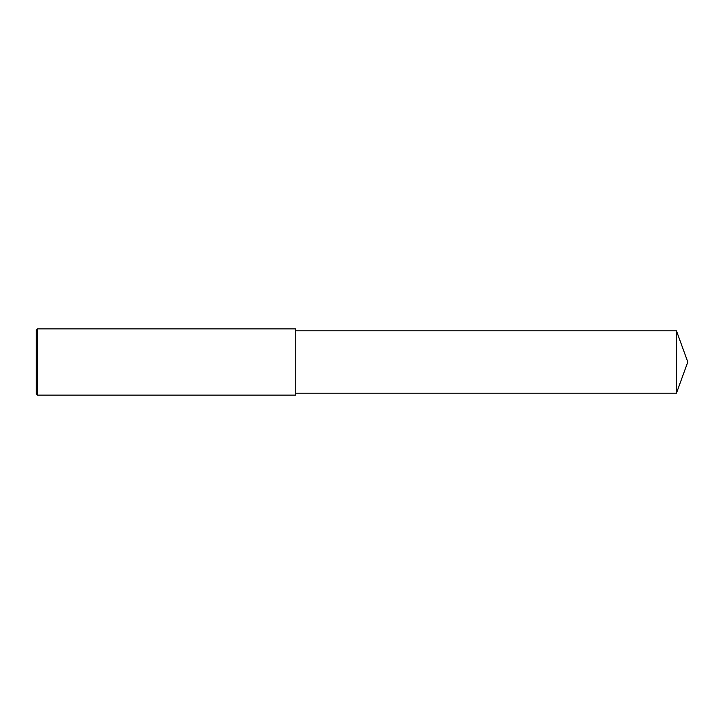 <?xml version="1.0" encoding="UTF-8"?>
<svg xmlns="http://www.w3.org/2000/svg" width="724" height="724" viewBox="0 0 724 724"><rect width="100%" height="100%" fill="white"/><g stroke="black" fill="none" stroke-linecap="round" stroke-linejoin="round"><path stroke-width="0.54" stroke-dasharray="3.62 2.71" d="M37.585 395.132L37.585 328.868M36.2 393.747L36.2 330.253M295.736 395.132L295.736 328.868M295.736 362L295.736 393.195L295.736 362M676.442 393.195L676.442 330.805"/><path stroke-width="1.09" d="M37.585 362L37.585 395.132L36.2 393.747L36.2 330.253L37.585 328.868L37.585 362M37.585 328.868L295.736 328.868L295.736 395.132L37.585 395.132M295.736 330.805L676.442 330.805L676.442 393.195L295.736 393.195M676.442 393.195L687.8 362L676.442 330.805"/></g></svg>
